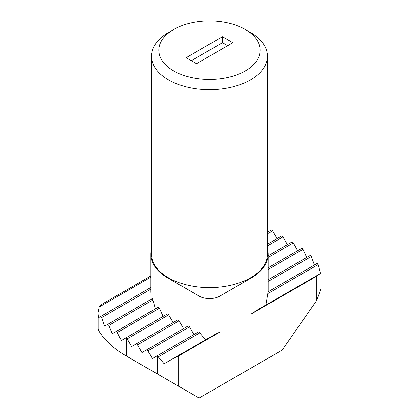 <?xml version="1.0" encoding="UTF-8"?>
<svg xmlns="http://www.w3.org/2000/svg" width="419" height="419" viewBox="0 0 419 419"><rect width="100%" height="100%" fill="white"/><g stroke="black" fill="none" stroke-linecap="round" stroke-linejoin="round"><path stroke-width="0.63" d="M155.37 308.751L152.443 298.558L104.593 326.181L101.744 317.529L100.869 316.34L98.805 317.529L98.805 330.879A117.519 67.852 0 0 0 126.397 356.066A117.519 67.852 0 0 0 126.402 356.071L157.565 374.062A73.451 42.408 180 0 1 157.56 374.062A73.451 42.408 180 0 1 157.345 373.937M150.74 287.544L100.869 316.34M163.064 316.371L159.435 308.211L158.345 307.143L112.292 333.734L108.814 325.443L107.725 324.374M267.526 232.116L271.093 230.057A1.467 0.848 60 0 1 272.56 230.906L277.017 238.626M151.474 248.771A58.76 33.923 0 0 0 150.74 254.118A58.76 33.923 0 0 0 167.951 278.106L167.951 314.088L167.223 314.014L121.369 340.485A233.613 190.745 -120 0 1 117.31 332.529L116.665 331.707L116.026 331.576M267.526 244.109L281.479 236.054A1.467 0.848 60 0 1 282.945 236.903L287.408 244.623M265.971 304.98L268.223 291.682L317.256 263.373L318.131 264.567L320.551 273.466M205.698 339.778L199.114 332.078A1.467 0.848 60 0 0 198.376 332.005L156.826 355.998A1.467 0.848 60 0 1 157.565 356.071L164.148 363.765L173.765 358.214L178.337 356.071L219.886 332.078L215.319 334.221L173.765 358.214M268.26 279.667L310.186 255.459L311.275 256.528L314.386 264.96M193.918 334.582L189.461 326.857A1.467 0.848 60 0 0 187.99 326.008L146.441 350.001A1.467 0.848 60 0 1 147.907 350.85L152.369 358.57L156.826 355.998M268.26 267.673L301.69 248.373L302.335 248.498L302.974 249.326L306.692 257.439M183.532 328.585L179.07 320.86A1.467 0.848 60 0 0 177.604 320.011L136.055 344.004A1.467 0.848 60 0 1 137.521 344.853L141.983 352.573L146.441 350.001M125.669 338.002L126.402 338.075A1.467 0.848 60 0 1 127.135 338.851L131.592 346.576L136.055 344.004M167.951 314.088A1.467 0.848 60 0 1 168.684 314.863L173.141 322.588M268.26 255.679L291.865 242.051A1.467 0.848 60 0 1 292.598 242.124L293.331 242.9A234.797 191.708 -120 0 1 297.626 250.709M250.531 32.52L245.335 29.519L250.531 32.52A58.026 33.499 180 0 1 267.526 56.209A58.026 33.499 180 0 1 209.5 89.708A58.026 33.499 180 0 1 151.474 56.209A58.026 33.499 180 0 1 168.469 32.52L173.665 29.519A50.683 29.262 180 0 1 245.335 29.519L245.335 29.519A50.683 29.262 180 0 1 245.335 70.9A50.683 29.262 180 0 1 173.665 70.9A50.683 29.262 180 0 1 173.665 29.519M151.474 56.209L151.474 254.118A58.026 33.499 0 0 0 209.5 287.617A58.026 33.499 0 0 0 267.526 254.118L267.526 56.209M167.951 278.106L199.114 296.097A14.691 8.48 0 0 0 219.886 296.097L251.049 278.106A58.76 33.923 0 0 0 268.26 254.118A58.76 33.923 0 0 0 267.526 248.771M251.049 314.088L316.748 276.158L319.849 273.874L258.094 309.526L251.049 314.088L251.049 278.106M319.849 273.874L321.048 273.178L321.048 288.764L316.748 300.35L316.748 276.158M150.74 254.118L150.74 291.661L151.076 299.119M150.74 276.048L102.252 304.042L99.151 307.033L97.952 313.056L98.449 317.733L98.805 317.529M178.337 356.071L178.337 386.056L199.114 398.05L282.212 350.075L316.748 300.35M98.805 330.879L97.952 328.643L97.952 313.056M126.402 338.075L126.402 356.071L157.565 374.062L157.565 356.071M178.337 386.056L126.397 356.066M196.516 63.704L232.87 42.712L222.484 36.715L186.13 57.707L196.516 63.704M227.679 45.713L222.484 42.712L191.321 60.708M222.484 42.712L222.484 36.715M150.74 289.241L101.744 317.529M153.061 299.894L108.814 325.443M272.56 230.906L267.526 233.812M159.435 308.211L117.31 332.529M282.945 236.903L267.526 245.806M318.131 264.567L268.024 293.494M199.873 332.843L158.324 356.831M311.275 256.528L268.26 281.364M189.461 326.857L147.907 350.85M302.974 249.326L268.26 269.37M179.07 320.86L137.521 344.853M168.684 314.863L127.135 338.851M293.331 242.9L268.26 257.376M150.74 277.247L99.151 307.033M219.886 296.097L219.886 332.078M199.114 332.078L199.114 296.097M268.26 291.729L268.26 254.118"/></g></svg>
